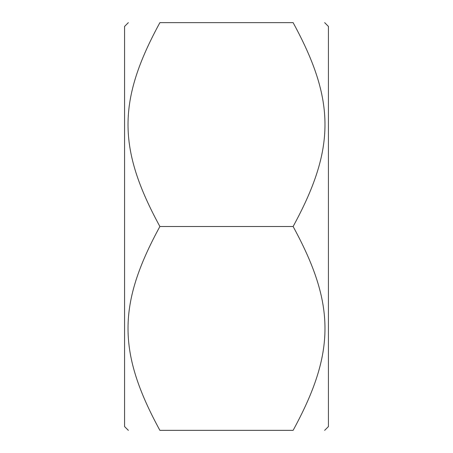 <?xml version="1.0" encoding="UTF-8"?>
<svg xmlns="http://www.w3.org/2000/svg" width="453" height="453" viewBox="0 0 453 453"><rect width="100%" height="100%" fill="white"/><g stroke="black" fill="none" stroke-linecap="round" stroke-linejoin="round"><path stroke-width="0.68" d="M324.648 22.65L328.425 26.427L328.425 426.573L324.648 430.35M293.114 22.65C335.605 22.65 335.605 22.65 293.114 22.65C335.605 22.65 335.605 22.65 293.114 22.65L159.886 22.65C117.395 100.6 117.395 148.55 159.886 226.5C117.395 304.45 117.395 352.4 159.886 430.35C117.395 430.35 117.395 430.35 159.886 430.35C117.395 430.35 117.395 430.35 159.886 430.35L293.114 430.35C335.605 352.4 335.605 304.45 293.114 226.5C335.605 148.55 335.605 100.6 293.114 22.65M293.114 430.35C335.605 430.35 335.605 430.35 293.114 430.35C335.605 430.35 335.605 430.35 293.114 430.35M159.886 22.65C117.395 22.65 117.395 22.65 159.886 22.65C117.395 22.65 117.395 22.65 159.886 22.65M128.352 430.35L124.575 426.573L124.575 26.427L128.352 22.65M293.114 226.5L159.886 226.5"/></g></svg>
